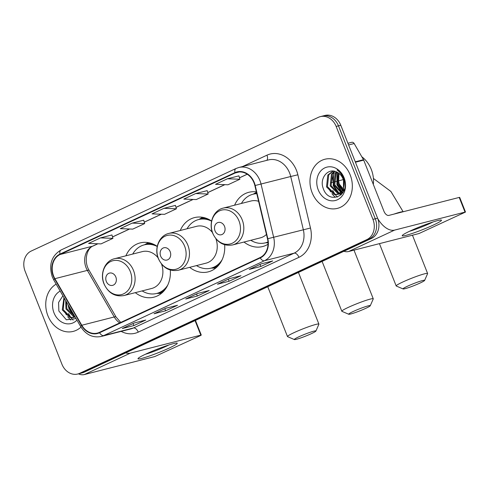 <?xml version="1.0" encoding="UTF-8"?>
<svg xmlns="http://www.w3.org/2000/svg" width="490" height="490" viewBox="0 0 490 490"><rect width="100%" height="100%" fill="white"/><g stroke="black" fill="none" stroke-linecap="round" stroke-linejoin="round"><path stroke-width="0.73" d="M244.014 242.036A27.991 23.067 -104.3 0 0 262.64 246.543A27.991 23.067 -104.3 0 0 268.018 244.247M189.661 267.344A27.991 23.067 -104.3 0 0 208.287 271.852A27.991 23.067 -104.3 0 0 224.659 244.761M135.307 292.653A27.991 23.067 -104.3 0 0 153.934 297.161A27.991 23.067 -104.3 0 0 170.306 270.07M211.6 221.051A27.991 23.067 -104.3 0 0 194.432 217.615A27.991 23.067 -104.3 0 0 180.253 230.502M256.368 191.915A27.991 23.067 -104.3 0 0 248.785 192.307A27.991 23.067 -104.3 0 0 234.606 205.194M157.247 246.354A27.991 23.067 -104.3 0 0 140.079 242.924A27.991 23.067 -104.3 0 0 125.899 255.811M77.745 374.017L82.381 372.835A15.845 13.059 -104.3 0 0 84.274 372.161L371.506 238.416A15.845 13.059 -104.3 0 0 377.594 218.197L340.795 125.256A15.845 13.059 -104.3 0 0 324.974 115.444L322.653 116.038A15.845 13.059 -104.3 0 1 338.48 125.844A15.845 13.059 -104.3 0 0 322.653 116.038L320.338 116.632A15.845 13.059 -104.3 0 0 318.445 117.306L31.213 251.052A15.845 13.059 -104.3 0 0 25.125 271.264L61.924 364.211A15.845 13.059 -104.3 0 0 77.745 374.017A15.845 13.059 -104.3 0 0 79.631 373.343L366.869 239.598A15.845 13.059 -104.3 0 0 372.957 219.379L336.158 126.438A15.845 13.059 -104.3 0 0 320.338 116.632M80.066 373.429A15.845 13.059 -104.3 0 0 81.953 372.749L369.184 239.01A15.845 13.059 -104.3 0 0 375.279 218.791L338.48 125.844L375.279 218.791A15.845 13.059 -104.3 0 1 369.184 239.01L81.953 372.749A15.845 13.059 -104.3 0 1 80.066 373.429M47.885 315.707A25.351 20.892 -104.3 0 0 73.206 331.399A25.351 20.892 -104.3 0 0 80.979 327.093A25.351 20.892 -104.3 0 1 73.206 331.399A25.351 20.892 -104.3 0 1 47.885 315.707A25.351 20.892 -104.3 0 1 56.16 284.133A25.351 20.892 -104.3 0 0 47.885 315.707M312.112 192.674A25.351 20.892 -104.3 0 0 337.426 208.373A25.351 20.892 -104.3 0 0 350.197 174.942A25.351 20.892 -104.3 0 0 324.876 159.25A25.351 20.892 -104.3 0 0 312.112 192.674A25.351 20.892 -104.3 0 0 337.426 208.373A25.351 20.892 -104.3 0 0 350.197 174.942A25.351 20.892 -104.3 0 0 324.876 159.25A25.351 20.892 -104.3 0 0 312.112 192.674M53.631 276.054A16.899 13.928 75.7 0 1 60.129 254.488L235.084 173.019A16.899 13.928 75.7 0 1 237.099 172.302A16.899 13.928 75.7 0 1 254.861 185.569L267.485 238.789A16.899 13.928 75.7 0 1 260.104 257.55L99.415 332.367A16.899 13.928 75.7 0 1 97.4 333.09A16.899 13.928 75.7 0 1 81.787 325.256L54.898 278.681A16.899 13.928 75.7 0 1 53.631 276.054M53.312 276.201A17.322 14.277 -104.3 0 0 54.617 278.896L81.505 325.47A17.322 14.277 -104.3 0 0 99.568 332.759L260.257 257.936A17.322 14.277 -104.3 0 0 267.822 238.716L255.204 185.496A17.322 14.277 -104.3 0 0 234.931 172.627L59.976 254.096A17.322 14.277 -104.3 0 0 53.312 276.201M238.924 175.861L227.44 178.77L215.539 184.314L227.979 184.779L239.886 179.236L238.918 175.837M207.184 190.635L195.7 193.55L183.799 199.087L196.245 199.559L208.146 194.016L207.178 190.616M111.971 234.973L100.487 237.883L88.586 243.426L101.026 243.891L112.927 238.354L111.965 234.949M143.711 220.194L132.227 223.103L120.32 228.646L132.766 229.118L144.666 223.575L143.705 220.169M261.139 263.883L272.734 260.925L260.833 266.468L249.239 269.427L261.139 263.883M165.926 308.222L177.515 305.258L165.614 310.801L154.025 313.765L165.926 308.222M134.187 323.002L145.781 320.037L133.88 325.58L122.286 328.539L134.187 323.002M229.4 278.663L240.994 275.705L229.093 281.248L217.499 284.206L229.4 278.663M197.666 293.443L209.255 290.484L197.354 296.021L185.759 298.986L197.666 293.443M163.96 208.324L152.059 213.867L164.505 214.338L176.406 208.795L175.438 205.396L163.96 208.324L176.406 208.795M197.354 296.021L196.545 293.988M186.139 298.82A4.226 2.364 -115 0 1 185.998 298.9A4.226 2.364 -115 0 1 185.759 298.986M229.093 281.248L228.285 279.208M217.879 284.047A4.226 2.364 -115 0 1 217.732 284.12A4.226 2.364 -115 0 1 217.499 284.206M133.88 325.58L133.072 323.547M122.665 328.38A4.226 2.364 -115 0 1 122.518 328.459A4.226 2.364 -115 0 1 122.286 328.539M165.614 310.801L164.811 308.767M154.399 313.6A4.226 2.364 -115 0 1 154.258 313.68A4.226 2.364 -115 0 1 154.025 313.765M260.833 266.468L260.025 264.429M249.618 269.267A4.226 2.364 -115 0 1 249.471 269.347A4.226 2.364 -115 0 1 249.239 269.427M132.227 223.103L144.666 223.575M100.487 237.883L112.927 238.354M195.7 193.55L208.146 194.016M227.44 178.77L239.886 179.236M73.053 313.38L69.317 306.918M75.019 316.785L73.629 316.613L65.972 308.97L65.703 300.652M74.811 316.43L66.891 308.737L66.328 301.736M75.056 316.846L73.384 317.508L69.948 317.551L62.291 309.907L63.939 297.595M75.142 317.005L73.384 317.508M73.837 317.379L70.866 317.318L63.21 309.674L64.294 298.208M60.19 291.103A17.217 14.186 -104.3 0 0 53.998 312.859A17.217 14.186 -104.3 0 0 76.948 320.129M62.904 295.807L58.58 302.434L58.861 311.028L66.322 319.78L76.06 318.586M68.533 313.459A26.405 21.762 -104.3 0 0 70.333 316.565M71.136 317.716A26.405 21.762 -104.3 0 0 73.126 320.148M74.664 316.179L69.451 308.651L68.698 305.84M74.204 316.295L68.992 308.767L68.049 304.719M169.215 348.041A21.125 1.831 -21.6 0 1 147.717 356.591A21.125 1.831 -21.6 0 1 138.107 358.435A21.125 1.831 -21.6 0 1 146.032 353.964A21.125 1.831 -21.6 0 1 176.939 343.061A21.125 1.831 -21.6 0 1 169.215 348.041M145.285 354.313A16.899 1.464 158.4 0 0 166.006 346.375A16.899 1.464 158.4 0 0 168.885 344.972M64.392 310.825A21.125 17.407 -104.3 0 0 66.426 314.849M67.724 316.724A21.125 17.407 -104.3 0 0 70.915 320.074M78.424 373.846A21.125 11.821 65 0 0 84.36 374.556L154.785 356.567L200.269 335.693L201.28 335.087L200.808 335.135L195.044 320.582M125.679 352.88A21.125 11.821 65 0 0 130.377 353.125L200.808 335.135M195.443 320.393L201.28 335.087M311.505 333.598A11.619 1.004 158.4 0 0 315.921 331.044A11.619 1.004 158.4 0 0 310.274 332.251A11.619 1.004 158.4 0 0 298.753 336.857A11.619 1.004 158.4 0 0 294.398 339.57A11.619 1.004 158.4 0 0 311.505 333.598M294.398 339.57L287.587 336.648A16.899 1.464 -21.6 0 1 287.477 336.557A16.899 1.464 -21.6 0 1 293.914 332.704A16.899 1.464 -21.6 0 1 310.072 326.218A16.899 1.464 -21.6 0 1 318.904 324.111A16.899 1.464 -21.6 0 1 318.892 324.251L315.921 331.044M115.83 277.003A6.339 5.225 -104.3 0 0 108.743 273.353A6.339 5.225 -104.3 0 0 106.312 281.438A6.339 5.225 -104.3 0 0 113.392 285.088A6.339 5.225 -104.3 0 0 115.83 277.003M158.056 257.783A19.012 15.668 -104.3 0 0 142.302 251.621L114.519 258.714C104.848 260.845 99.623 273.69 104.003 283.882C108.339 293.118 114.985 297.007 123.933 295.556A19.012 15.668 -104.3 0 0 133.507 270.486A19.012 15.668 -104.3 0 0 114.519 258.714M157.223 246.476A25.088 20.672 -104.3 0 0 144.274 244.847A25.088 20.672 -104.3 0 0 132.71 254.071M154.27 244.608A25.088 20.672 -104.3 0 0 145.438 244.553L144.274 244.847M142.125 290.913A25.088 20.672 -104.3 0 0 156.696 293.455L157.854 293.161A25.088 20.672 -104.3 0 0 165.577 288.873M156.696 293.455A25.088 20.672 -104.3 0 0 167.758 285.082M123.933 295.556L151.71 288.463A19.012 15.668 -104.3 0 0 161.547 264.067M365.859 308.29A11.619 1.004 158.4 0 0 370.275 305.736A11.619 1.004 158.4 0 0 364.627 306.948A11.619 1.004 158.4 0 0 353.106 311.548A11.619 1.004 158.4 0 0 348.751 314.262A11.619 1.004 158.4 0 0 365.859 308.29M348.751 314.262L341.934 311.34A16.899 1.464 -21.6 0 1 341.83 311.248A16.899 1.464 -21.6 0 1 348.268 307.395A16.899 1.464 -21.6 0 1 364.419 300.909A16.899 1.464 -21.6 0 1 373.257 298.802A16.899 1.464 -21.6 0 1 373.245 298.949L370.275 305.736M170.183 251.695A6.339 5.225 -104.3 0 0 163.096 248.044A6.339 5.225 -104.3 0 0 160.659 256.129A6.339 5.225 -104.3 0 0 167.745 259.78A6.339 5.225 -104.3 0 0 170.183 251.695M212.409 232.474A19.012 15.668 -104.3 0 0 196.655 226.313L168.872 233.405C159.201 235.537 153.976 248.381 158.35 258.573C162.692 267.81 169.338 271.699 178.28 270.247A19.012 15.668 -104.3 0 0 187.86 245.178A19.012 15.668 -104.3 0 0 168.872 233.405M211.576 221.168A25.088 20.672 -104.3 0 0 198.628 219.538A25.088 20.672 -104.3 0 0 187.064 228.763M208.624 219.3A25.088 20.672 -104.3 0 0 199.785 219.244L198.628 219.538M196.478 265.605A25.088 20.672 -104.3 0 0 211.043 268.146L212.207 267.852A25.088 20.672 -104.3 0 0 219.93 263.565M211.043 268.146A25.088 20.672 -104.3 0 0 222.105 259.774M178.28 270.247L206.063 263.154A19.012 15.668 -104.3 0 0 215.9 238.759M420.206 282.981A11.619 1.004 158.4 0 0 424.628 280.427A11.619 1.004 158.4 0 0 418.981 281.64A11.619 1.004 158.4 0 0 407.453 286.24A11.619 1.004 158.4 0 0 403.105 288.953A11.619 1.004 158.4 0 0 420.206 282.981M403.105 288.953L396.288 286.031A16.899 1.464 -21.6 0 1 396.183 285.94A16.899 1.464 -21.6 0 1 402.621 282.087A16.899 1.464 -21.6 0 1 418.772 275.601A16.899 1.464 -21.6 0 1 427.611 273.493A16.899 1.464 -21.6 0 1 427.592 273.641L424.628 280.427M224.536 226.386A6.339 5.225 -104.3 0 0 217.45 222.736A6.339 5.225 -104.3 0 0 215.012 230.821A6.339 5.225 -104.3 0 0 222.099 234.471A6.339 5.225 -104.3 0 0 224.536 226.386M258.598 201.31A19.012 15.668 -104.3 0 0 251.009 201.004L223.226 208.097C213.554 210.228 208.33 223.073 212.703 233.264C217.046 242.501 223.685 246.39 232.634 244.939A19.012 15.668 -104.3 0 0 242.213 219.869A19.012 15.668 -104.3 0 0 223.226 208.097M256.791 193.703A25.088 20.672 -104.3 0 0 252.981 194.23A25.088 20.672 -104.3 0 0 241.417 203.454M256.736 193.483A25.088 20.672 -104.3 0 0 254.139 193.936L252.981 194.23M250.825 240.296A25.088 20.672 -104.3 0 0 265.396 242.838L266.554 242.544A25.088 20.672 -104.3 0 0 267.987 242.109M265.396 242.838A25.088 20.672 -104.3 0 0 267.975 241.956M232.634 244.939L260.417 237.846A19.012 15.668 -104.3 0 0 266.45 234.428M433.442 225.014A21.125 1.831 -21.6 0 1 411.937 233.559A21.125 1.831 -21.6 0 1 402.327 235.402A21.125 1.831 -21.6 0 1 410.252 230.937A21.125 1.831 -21.6 0 1 441.159 220.028A21.125 1.831 -21.6 0 1 433.442 225.014M409.505 231.286A16.899 1.464 158.4 0 0 430.226 223.342A16.899 1.464 158.4 0 0 433.111 221.939M328.612 187.793A21.125 17.407 -104.3 0 0 330.646 191.823M331.951 193.691A21.125 17.407 -104.3 0 0 335.135 197.041M343.882 251.278A21.125 11.821 65 0 0 348.58 251.523L419.005 233.534L465.5 212.06L465.028 212.109L459.216 197.433L388.791 215.422A5.28 2.958 -115 0 1 383.958 211.27L363.702 160.12L355.44 162.233M377.753 218.614A21.125 11.821 65 0 0 394.603 230.098L465.028 212.109M459.216 197.433L459.687 197.384L465.5 212.06M347.931 143.276L351.728 142.302A2.64 2.174 75.7 0 1 354.166 143.527L363.507 159.709A2.64 2.174 75.7 0 1 363.702 160.12M373.325 184.418A26.405 21.762 -104.3 0 0 371.273 169.393A26.405 21.762 -104.3 0 0 361.828 156.8M343.643 191.192L343.055 190.904M342.486 190.579L337.555 184.056L338.418 172.97M343.888 190.622L343.404 190.341M342.816 189.949L338.474 183.824L338.994 173.393M342.761 192.809L341.542 192.643M341.016 192.509L333.874 185L335.178 173.178L336.244 171.812M342.957 192.496L341.934 192.276M341.401 192.105L334.793 184.761L336.097 172.946L336.759 172.045M342.596 193.066L339.87 193.752M339.38 193.758L337.855 193.581L330.193 185.937L331.497 174.121L334.345 171.231M341.744 193.403L340.299 193.525M339.803 193.501L338.774 193.348L331.111 185.704L332.416 173.883L334.793 171.329M343.735 186.972A11.938 9.837 -104.3 0 0 343.018 178.893A11.938 9.837 -104.3 0 0 336.618 171.978C328.006 167.507 319.443 178.372 323.082 188.001C328.416 205.641 350.662 195.731 344.06 178.972L343.753 178.133C342.283 174.52 340.042 171.794 337.034 169.944C340.005 172.137 342.118 174.997 343.38 178.519C344.39 181.545 344.507 184.363 343.735 186.972L342.522 190.506L337.604 194.481L334.174 194.524L326.512 186.88L327.816 175.059L332.943 171.053M343.521 178.764L343.447 190.267L338.523 194.242L337.604 194.481M338.063 194.346L335.093 194.285L327.43 186.641L328.735 174.826L333.188 171.071M344.574 190.579L339.184 183.946L337.947 176.614M318.218 189.832A17.217 14.186 -104.3 0 0 337.463 199.755A17.217 14.186 -104.3 0 0 344.084 177.784A17.217 14.186 -104.3 0 0 324.839 167.862A17.217 14.186 -104.3 0 0 318.218 189.832M332.753 190.432A26.405 21.762 -104.3 0 0 334.554 193.538M335.356 194.689A26.405 21.762 -104.3 0 0 337.353 197.115M341.285 194.659L339.778 193.795M339.27 193.44L333.678 185.624L332.63 178.507L334.394 171.647M342.951 192.496L342.247 191.945M341.83 191.578L337.359 184.681L337.365 172.339M341.058 194.885L339.392 193.96M338.425 193.262L333.218 185.741L333.666 172.327M341.585 191.884L336.899 184.797L337.016 172.161M84.274 372.161L79.631 373.343M340.795 125.256L336.158 126.438M377.594 218.197L372.957 219.379M371.506 238.416L366.869 239.598M60.129 254.488L92.586 246.194A16.899 13.928 -104.3 0 0 86.093 267.761A16.899 13.928 -104.3 0 0 87.361 270.388L114.25 316.963A16.899 13.928 -104.3 0 0 119.756 322.898M242.55 166.551L266.958 155.183A5.28 2.958 -115 0 1 266.787 160.359M266.958 155.183A26.405 21.762 75.7 0 1 296.481 170.404A26.405 21.762 75.7 0 1 297.859 174.795L310.476 228.015A26.405 21.762 75.7 0 1 298.949 257.324L138.26 332.14A26.405 21.762 75.7 0 1 121.153 331.381M255.204 185.496L290.717 176.504A21.125 17.407 -104.3 0 0 289.615 172.995A21.125 17.407 -104.3 0 0 268.514 159.918L238.838 167.494A21.125 17.407 75.7 0 1 261.041 184.087L273.659 237.301A21.125 17.407 75.7 0 1 264.435 260.747L103.745 335.57A5.28 2.958 -115 0 1 99.568 332.759M234.931 172.627A5.28 2.958 -115 0 1 236.027 168.499L61.066 249.967C51.481 255.805 48.553 264.784 52.295 276.917L53.82 280.078A5.28 0.962 -30 0 1 54.617 278.896M260.257 257.936A5.28 2.958 65 0 0 264.435 260.747L294.11 253.171A21.125 17.407 -104.3 0 0 303.335 229.724L290.717 176.504L297.859 174.795M267.822 238.716L310.476 228.015M53.82 280.078L80.715 326.652A5.28 0.962 -30 0 1 81.505 325.47M138.26 332.14A5.28 2.958 -115 0 0 133.421 327.988L103.745 335.57A21.125 17.407 75.7 0 1 101.228 336.471L130.904 328.888A21.125 17.407 -104.3 0 0 133.421 327.988L294.11 253.171A5.28 2.958 -115 0 1 298.949 257.324M61.066 249.967A5.28 2.958 65 0 0 59.976 254.096M235.084 173.019L239.218 171.966M247.205 174.201L239.475 177.803M224.745 184.657L207.736 192.576M193.011 199.436L175.996 207.356M161.271 214.216L144.262 222.135M129.531 228.995L112.522 236.915M97.792 243.769L92.586 246.194A9.506 5.323 -115 0 0 93.112 246.011C87.128 247.879 83.331 260.968 89.162 270.437A9.506 1.733 150 0 0 87.361 270.388L54.898 278.681M81.787 325.256L114.25 316.963A9.506 1.733 150 0 1 116.056 317.012L120.724 322.445M130.377 353.125L84.36 374.556M130.297 271.552A17.462 14.394 -104.3 0 0 110.771 261.482A17.462 14.394 -104.3 0 0 104.058 283.771A17.462 14.394 -104.3 0 0 123.584 293.841A17.462 14.394 -104.3 0 0 130.297 271.552M157.168 293.339A25.321 20.868 -104.3 0 0 163.299 291.636M150.945 243.273A25.321 20.868 -104.3 0 0 144.752 244.724M184.65 246.243A17.462 14.394 -104.3 0 0 165.124 236.174A17.462 14.394 -104.3 0 0 158.411 258.463A17.462 14.394 -104.3 0 0 177.931 268.532A17.462 14.394 -104.3 0 0 184.65 246.243M211.521 268.03A25.321 20.868 -104.3 0 0 217.652 266.327M205.298 217.964A25.321 20.868 -104.3 0 0 199.099 219.416M403.099 211.766A16.899 1.464 158.4 0 0 394.034 214.081M239.004 220.935A17.462 14.394 -104.3 0 0 219.477 210.865A17.462 14.394 -104.3 0 0 212.758 233.154A17.462 14.394 -104.3 0 0 232.285 243.224A17.462 14.394 -104.3 0 0 239.004 220.935M265.868 242.721A25.321 20.868 -104.3 0 0 268.006 242.403M256.638 193.06A25.321 20.868 -104.3 0 0 253.453 194.107M394.603 230.098L348.58 251.523M355.268 161.81L363.507 159.709M354.166 143.527L348.598 144.948M80.715 326.652C85.909 334.786 92.751 338.057 101.228 336.471M238.838 167.494L236.027 168.499M89.162 270.437L116.056 317.012M247.254 174.232L239.488 177.852M224.861 184.663L207.748 192.631M193.121 199.442L176.014 207.411M161.388 214.222L144.274 222.184M129.648 228.995L112.535 236.964M97.908 243.775L93.112 246.011M197.782 293.412L185.998 298.9M166.049 308.192L154.258 313.68M134.309 322.971L122.518 328.459M229.522 278.632L217.732 284.12M261.262 263.853L249.471 269.347M298.441 272.434L318.904 324.111M267.748 286.724L287.477 336.557M156.886 293.406L161.326 293.437M144.47 244.798L148.354 242.642M353.988 250.145L373.257 298.802M322.102 261.421L341.83 311.248M211.239 268.097L215.68 268.128M198.824 219.489L202.707 217.333M412.451 235.212L427.611 273.493M330.462 182.886L332.373 182.403M332.832 182.28L333.218 182.182M334.143 181.949L336.054 181.459M336.514 181.343L336.899 181.245M337.818 181.006L343.282 179.616M379.438 243.64L396.183 285.94M373.405 178.44L390.879 191.455L403.16 211.747M265.592 242.789L268.024 242.807M253.171 194.181L256.472 192.35M342.204 193.305L341.285 193.538"/></g></svg>
